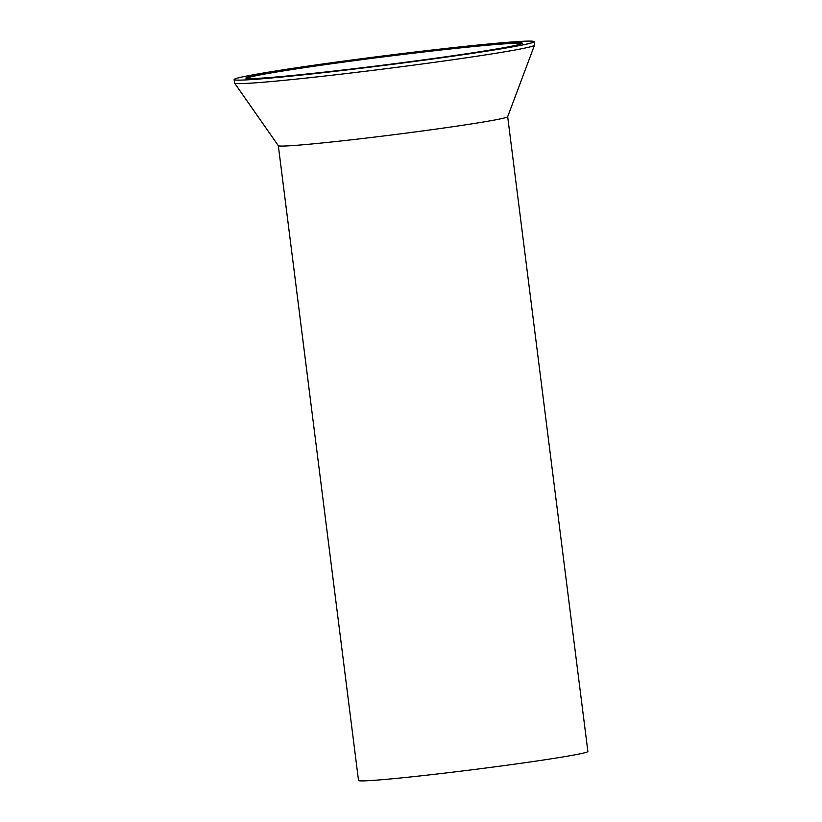 <?xml version="1.0" encoding="UTF-8"?>
<svg xmlns="http://www.w3.org/2000/svg" width="822" height="822" viewBox="0 0 822 822"><rect width="100%" height="100%" fill="white"/><g stroke="black" fill="none" stroke-linecap="round" stroke-linejoin="round"><path stroke-width="1.23" d="M507.677 116.693L587.874 751.493A115.594 3.627 172.8 0 1 504.04 765.611A115.594 3.627 172.8 0 1 374.873 780.273A115.594 3.627 172.8 0 1 358.515 780.468L278.329 145.669M534.485 45.241L507.667 116.724A115.594 3.627 172.8 0 1 422.929 130.904A115.594 3.627 172.8 0 1 294.677 145.443A115.594 3.627 172.8 0 1 278.35 145.7L234.599 83.125A151.156 4.747 -7.2 0 0 255.961 82.796A151.156 4.747 -7.2 0 0 423.669 63.787A151.156 4.747 -7.2 0 0 534.485 45.241A151.156 4.747 -7.2 0 0 534.495 45.159L534.053 41.675A151.156 4.747 172.8 0 1 424.429 60.129A151.156 4.747 172.8 0 1 255.519 79.302A151.156 4.747 172.8 0 1 234.126 79.559A151.156 4.747 172.8 0 1 343.75 61.095A151.156 4.747 172.8 0 1 512.661 41.922A151.156 4.747 172.8 0 1 534.053 41.675M234.126 79.559L234.568 83.053A151.156 4.747 -7.2 0 0 234.599 83.125M246.24 78.326A139.298 4.377 172.8 0 1 351.518 61.034A139.298 4.377 172.8 0 1 502.653 43.977A139.298 4.377 172.8 0 1 522.011 43.494M502.581 43.391A139.298 4.377 172.8 0 1 522.289 43.155A139.298 4.377 172.8 0 1 421.265 60.17A139.298 4.377 172.8 0 1 265.598 77.843A139.298 4.377 172.8 0 1 245.891 78.069A139.298 4.377 172.8 0 1 346.915 61.064A139.298 4.377 172.8 0 1 502.581 43.391"/></g></svg>
